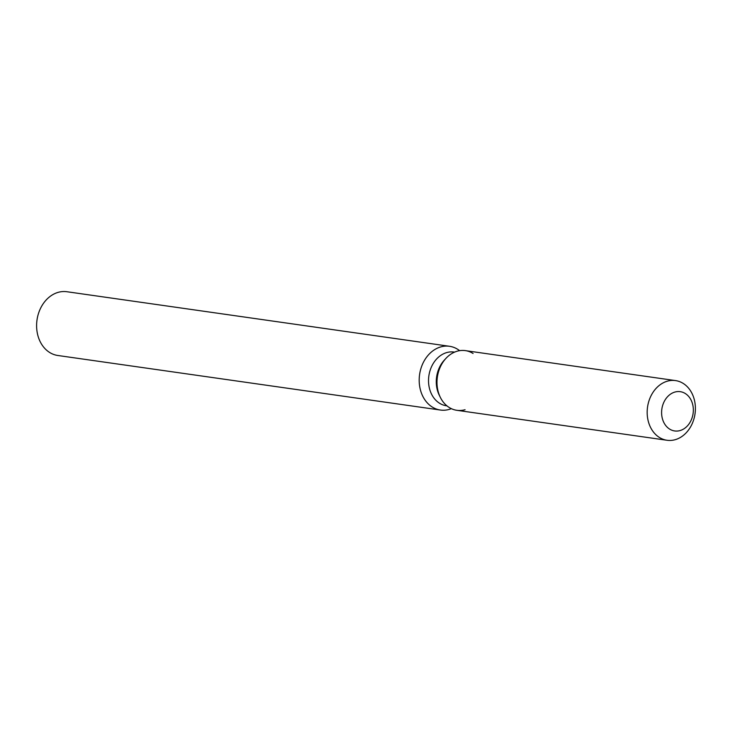 <?xml version="1.0" encoding="UTF-8"?>
<svg xmlns="http://www.w3.org/2000/svg" width="732" height="732" viewBox="0 0 732 732"><rect width="100%" height="100%" fill="white"/><g stroke="black" fill="none" stroke-linecap="round" stroke-linejoin="round"><path stroke-width="1.1" d="M674.867 392.068A19.837 15.784 98.1 0 0 661.6 412.464A19.837 15.784 98.1 0 0 674.666 430.956A19.837 15.784 98.1 0 0 680.074 430.562A19.837 15.784 98.1 0 0 693.341 410.167A19.837 15.784 98.1 0 0 680.266 391.675A19.837 15.784 98.1 0 0 674.867 392.068A19.837 15.784 98.1 0 0 661.6 412.464A19.837 15.784 98.1 0 0 674.666 430.956A19.837 15.784 98.1 0 0 680.074 430.562A19.837 15.784 98.1 0 0 693.341 410.167A19.837 15.784 98.1 0 0 680.266 391.675A19.837 15.784 98.1 0 0 674.867 392.068M473.073 353.492A30.14 23.973 98.1 0 0 457.143 351.214A30.14 23.973 98.1 0 0 445.889 358.433L444.278 360.19A27.13 21.576 98.1 0 0 439.282 395.225L440.335 397.366A30.14 23.973 98.1 0 0 465.058 409.71M675.544 380.594L465.351 350.628A30.14 23.973 98.1 0 0 457.143 351.214A30.14 23.973 98.1 0 0 445.889 358.433A30.14 23.973 98.1 0 0 440.335 397.366A30.14 23.973 98.1 0 0 456.841 410.304L667.035 440.271A30.14 23.973 98.1 0 0 675.243 439.676A30.14 23.973 98.1 0 0 695.4 408.685A30.14 23.973 98.1 0 0 675.544 380.594A30.14 23.973 98.1 0 0 667.328 381.189A30.14 23.973 98.1 0 0 647.17 412.18A30.14 23.973 98.1 0 0 667.035 440.271M454.581 352.129L454.05 352.055A27.13 21.576 98.1 0 0 446.666 352.595A27.13 21.576 98.1 0 0 428.522 380.484A27.13 21.576 98.1 0 0 446.392 405.766L446.923 405.839M459.623 350.665A32.199 25.62 98.1 0 0 449.494 346.282A32.199 25.62 98.1 0 0 440.728 346.913A32.199 25.62 98.1 0 0 419.189 380.027A32.199 25.62 98.1 0 0 440.408 410.039A32.199 25.62 98.1 0 0 449.173 409.408A32.199 25.62 98.1 0 0 451.36 408.657M449.494 346.282L66.905 291.729A32.199 25.62 98.1 0 0 58.139 292.361A32.199 25.62 98.1 0 0 36.6 325.475A32.199 25.62 98.1 0 0 57.819 355.487L440.408 410.039M444.278 360.19L445.889 358.433A30.14 23.973 98.1 0 0 440.335 397.366L439.282 395.225"/></g></svg>
